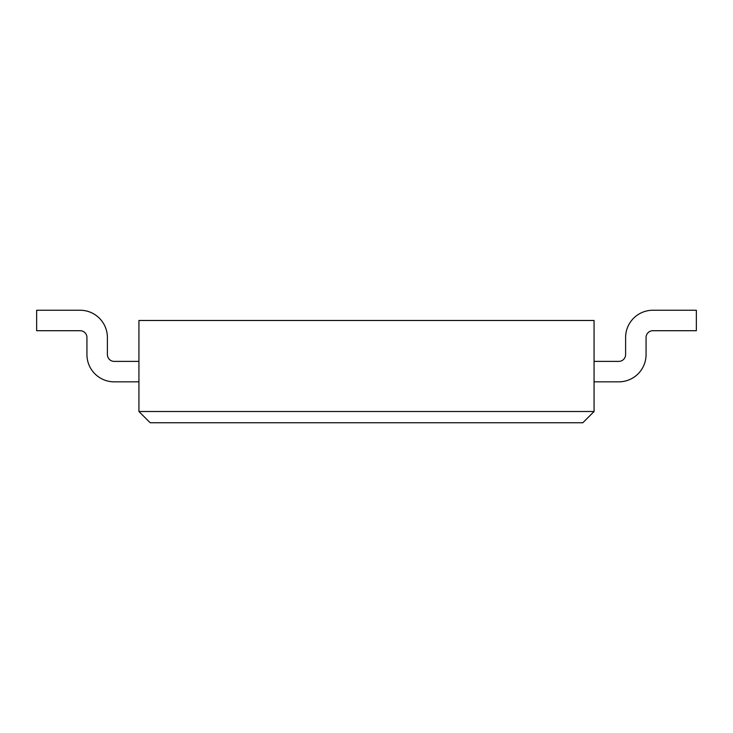 <?xml version="1.0" encoding="UTF-8"?>
<svg xmlns="http://www.w3.org/2000/svg" width="733" height="733" viewBox="0 0 733 733"><rect width="100%" height="100%" fill="white"/><g stroke="black" fill="none" stroke-linecap="round" stroke-linejoin="round"><path stroke-width="1.1" d="M138.931 361.387L114.211 361.387A6.817 6.817 0 0 1 107.394 354.57L107.394 337.519A27.277 27.277 0 0 0 80.117 310.242L36.65 310.242L36.65 330.702L80.117 330.702A6.817 6.817 0 0 1 86.934 337.519L86.934 354.57A27.277 27.277 0 0 0 114.211 381.838L138.931 381.838M80.117 330.702A6.817 6.817 0 0 1 86.934 337.519A6.817 6.817 0 0 0 80.117 330.702A6.817 6.817 0 0 1 86.934 337.519A6.817 6.817 0 0 0 80.117 330.702A6.817 6.817 0 0 1 86.934 337.519A6.817 6.817 0 0 0 80.117 330.702A6.817 6.817 0 0 1 86.934 337.519A6.817 6.817 0 0 0 80.117 330.702A6.817 6.817 0 0 1 86.934 337.519L86.934 354.57M114.211 361.387A6.817 6.817 0 0 1 107.394 354.57A6.817 6.817 0 0 0 114.211 361.387A6.817 6.817 0 0 1 107.394 354.57A6.817 6.817 0 0 0 114.211 361.387A6.817 6.817 0 0 1 107.394 354.57A6.817 6.817 0 0 0 114.211 361.387A6.817 6.817 0 0 1 107.394 354.57A6.817 6.817 0 0 0 114.211 361.387A6.817 6.817 0 0 1 107.394 354.57L107.394 337.519M618.789 381.838L594.069 381.838L618.789 381.838A27.277 27.277 0 0 0 646.066 354.57L646.066 337.519A6.817 6.817 0 0 1 652.883 330.702L696.35 330.702L696.35 310.242L652.883 310.242A27.277 27.277 0 0 0 625.606 337.519L625.606 354.57A6.817 6.817 0 0 1 618.789 361.387L594.069 361.387M646.066 337.519A6.817 6.817 0 0 1 652.883 330.702A6.817 6.817 0 0 0 646.066 337.519A6.817 6.817 0 0 1 652.883 330.702A6.817 6.817 0 0 0 646.066 337.519A6.817 6.817 0 0 1 652.883 330.702A6.817 6.817 0 0 0 646.066 337.519A6.817 6.817 0 0 1 652.883 330.702A6.817 6.817 0 0 0 646.066 337.519A6.817 6.817 0 0 1 652.883 330.702M696.35 310.242L652.883 310.242M625.606 354.57A6.817 6.817 0 0 1 618.789 361.387A6.817 6.817 0 0 0 625.606 354.57A6.817 6.817 0 0 1 618.789 361.387A6.817 6.817 0 0 0 625.606 354.57A6.817 6.817 0 0 1 618.789 361.387A6.817 6.817 0 0 0 625.606 354.57A6.817 6.817 0 0 1 618.789 361.387A6.817 6.817 0 0 0 625.606 354.57A6.817 6.817 0 0 1 618.789 361.387M594.069 411.506L582.817 422.758L150.183 422.758L138.931 411.506L138.931 320.477L594.069 320.477L594.069 411.506L138.931 411.506"/></g></svg>

